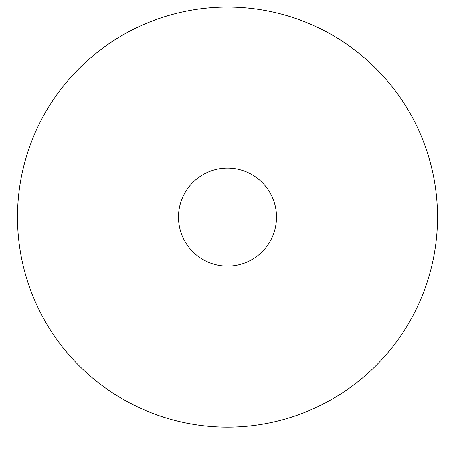 <?xml version="1.0" encoding="UTF-8"?>
<svg xmlns="http://www.w3.org/2000/svg" width="455" height="455" viewBox="0 0 455 455"><rect width="100%" height="100%" fill="white"/><g stroke="black" fill="none" stroke-linecap="round" stroke-linejoin="round"><path stroke-width="0.68" d="M227.5 427.114A210.017 210.017 0 0 0 409.381 112.095A210.017 210.017 0 0 0 45.619 112.095A210.017 210.017 0 0 0 227.5 427.114M178.496 217.103A49.003 49.003 0 0 0 252.002 259.538A49.003 49.003 0 0 0 252.002 174.663A49.003 49.003 0 0 0 178.496 217.103"/></g></svg>
